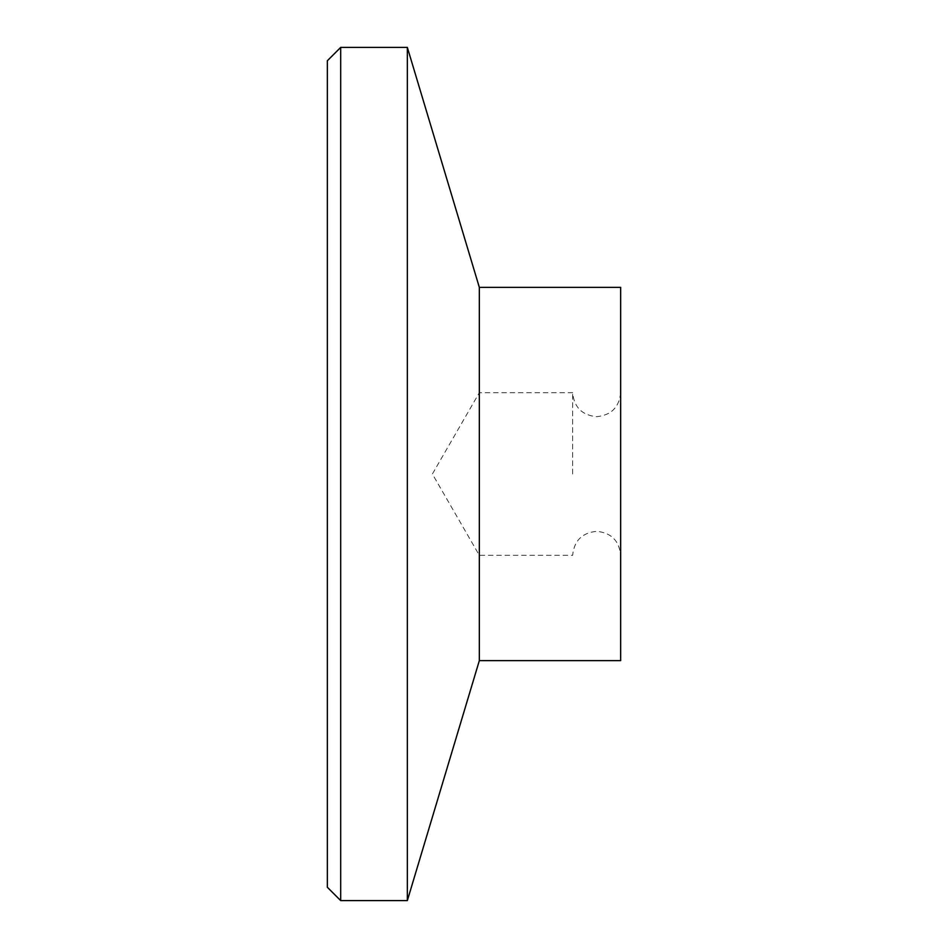 <?xml version="1.0" encoding="UTF-8"?>
<svg xmlns="http://www.w3.org/2000/svg" width="948" height="948" viewBox="0 0 948 948"><rect width="100%" height="100%" fill="white"/><g stroke="black" fill="none" stroke-linecap="round" stroke-linejoin="round"><path stroke-width="0.71" stroke-dasharray="4.74 3.56" d="M572.651 474L572.651 392.685L572.651 474M479.333 660.638L479.333 287.363M620.644 660.638L620.644 287.363M407.344 900.6L407.344 47.4M340.688 900.6L340.688 47.4M327.356 887.269L327.356 60.731M620.644 474L620.644 392.685L620.644 474M620.644 392.685C619.222 407.261 611.223 415.26 596.648 416.67C582.072 415.26 574.073 407.261 572.651 392.685L479.333 392.685L432.383 474L479.333 555.315L572.651 555.315C574.073 540.751 582.072 532.752 596.648 531.33C611.223 532.74 619.222 540.739 620.644 555.315"/><path stroke-width="1.42" d="M479.333 660.638L620.644 660.638L620.644 287.363L479.333 287.363L479.333 660.638L407.344 900.6L340.688 900.6L340.688 47.4L327.356 60.731L327.356 887.269L340.688 900.6M479.333 287.363L407.344 47.4L407.344 900.6M407.344 47.4L340.688 47.4"/></g></svg>
